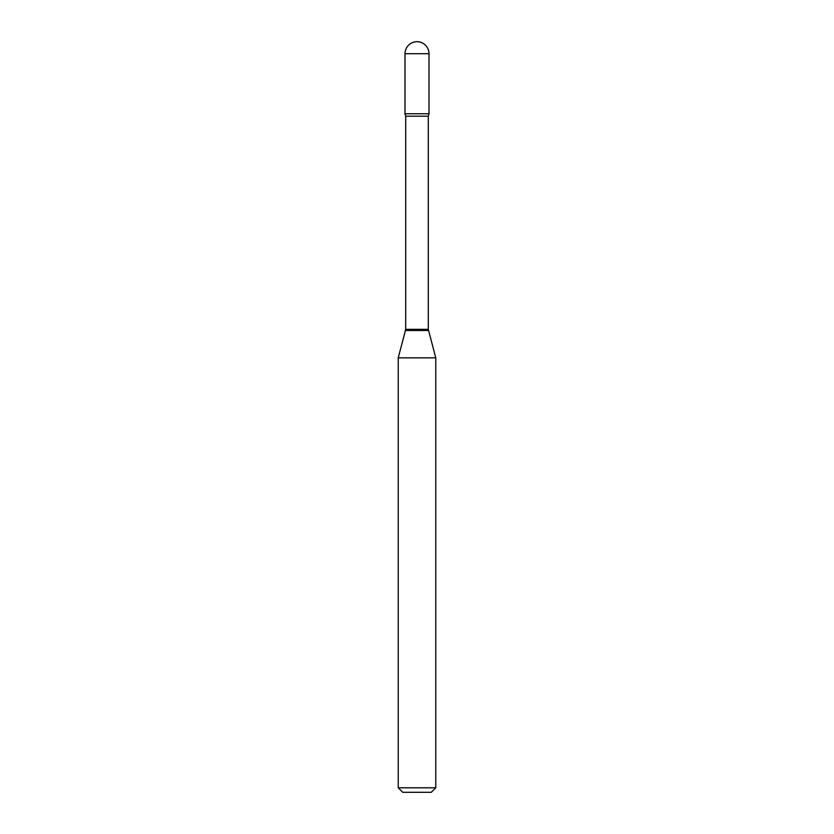 <?xml version="1.0" encoding="UTF-8"?>
<svg xmlns="http://www.w3.org/2000/svg" width="834" height="834" viewBox="0 0 834 834"><rect width="100%" height="100%" fill="white"/><g stroke="black" fill="none" stroke-linecap="round" stroke-linejoin="round"><path stroke-width="0.63" stroke-dasharray="4.17 3.13" d="M404.99 113.758L429.01 113.758L404.99 113.758M402.739 792.3L431.261 792.3M398.235 787.796L435.765 787.796M398.235 357.828L435.765 357.828M404.99 53.71L429.01 53.71M405.71 329.336L428.29 329.336M405.553 330.504L428.447 330.504M405.71 116.197L428.29 116.197"/><path stroke-width="1.25" d="M405.71 116.197L428.29 116.197L429.01 113.758L404.99 113.758L429.01 113.758L429.01 53.71L404.99 53.71L404.99 113.758L405.71 116.197L405.71 329.336L398.235 357.828L398.235 787.796L435.765 787.796L431.261 792.3L402.739 792.3L398.235 787.796M428.29 116.197L428.29 329.336L435.765 357.828L398.235 357.828M428.29 329.336L405.71 329.336M428.447 330.504L405.553 330.504M429.01 53.71A12.01 12.01 0 0 0 417 41.7A12.01 12.01 0 0 0 404.99 53.71M435.765 357.828L435.765 787.796"/></g></svg>
